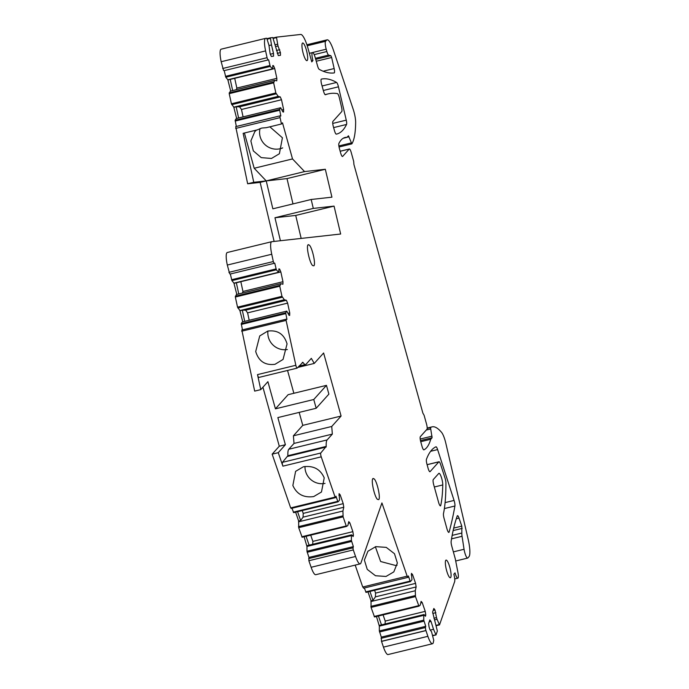 <?xml version="1.0" encoding="UTF-8"?>
<svg xmlns="http://www.w3.org/2000/svg" width="689" height="689" viewBox="0 0 689 689"><rect width="100%" height="100%" fill="white"/><g stroke="black" fill="none" stroke-linecap="round" stroke-linejoin="round"><path stroke-width="1.03" d="M262.931 387.227L279.286 446.214L285.384 444.732L277.856 417.586L316.191 408.258L328.886 394.117L326.457 385.358L313.762 399.508L275.428 408.827L267.9 381.68L260.769 389.629L254.672 391.111L241.822 329.997L286.245 319.196A2.3 0.5 -103.7 0 1 286.305 319.196L286.951 319.36L285.677 312.823L286.796 311.118L242.364 321.927L241.245 323.632L242.459 329.842M316.191 408.258L313.762 399.508M285.384 444.732L278.253 452.682L272.155 454.163L290.672 507.905L335.104 497.105L321.229 456.841A2.756 0.594 76.3 0 1 320.773 453.017L326.224 446.394A18.362 3.962 76.3 0 1 327.12 439.926L332.339 434.104L294.014 443.432L288.794 449.245A18.362 3.962 76.3 0 0 287.89 455.722L326.224 446.394M287.89 455.722L282.438 462.345A2.756 0.594 76.3 0 0 282.895 466.16L278.253 452.682M299.172 412.401L302.772 425.363L293.402 435.801L294.014 443.432M287.546 370.458L293.867 393.281M260.769 389.629L257.505 374.609A2.756 0.594 76.3 0 0 258.806 377.451A2.756 0.594 76.3 0 0 258.883 377.4M326.457 385.358L288.131 394.676L275.428 408.827M274.127 241.426L260.141 182.387L247.661 183.774L235.707 126.63L280.13 115.821A2.3 0.5 -103.7 0 1 280.19 115.821L280.836 115.993L279.562 109.448L280.681 107.742L236.258 118.542L235.138 120.256L236.344 126.475M280.681 107.742L282.852 111.876L283.558 112.057L283.627 109.551L281.5 99.741L280.268 96.899L278.218 96.374L233.786 107.174L236.646 118.456M233.786 107.174L231.418 103.772L229.222 93.652L230.307 91.129L274.73 80.32L276.78 80.846L276.849 78.339L274.722 68.53L273.49 65.688L272.792 65.507L272.698 69.064L270.226 66.428L268.65 59.814L224.218 70.623L225.794 77.237L227.835 79.76L272.258 68.952M227.835 79.76L230.694 91.034M268.65 59.814L224.218 70.623M223.572 70.459L221.178 61.717L265.601 50.908L267.074 57.695L222.65 68.504M221.238 49.16A13.771 2.971 76.3 0 0 221.16 49.177A13.771 2.971 76.3 0 0 221.178 61.717M383.446 647.126L427.878 636.326L425.931 630.513L381.508 641.313L383.446 647.126A13.771 2.971 76.3 0 0 388.062 654.55L432.485 643.741A13.771 2.971 76.3 0 0 433.235 642.837L433.76 640.314L431.547 631.796L429.927 629.651L429.058 626.947L428.601 623.476L429.858 619.885L430.995 621.4L429.169 621.848M381.508 641.313L381.31 637.127L379.338 630.952L379.338 626.137L423.769 615.329L423.761 620.143L379.338 630.952M376.47 616.491L379.338 626.137M424.588 615.234L425.793 614.941L425.234 611.35L422.202 602.556L421.108 601.351L420.247 605.14L418.938 606.156L418.611 605.674L374.187 616.474L374.515 616.965L418.921 606.165L374.515 616.965L371.061 607.405L371.044 600.756L367.986 591.911M411.195 574.902L412.547 574.574L411.454 573.369L411.953 579.759L410.437 581.585L366.031 592.376L364.36 587.984M410.136 581.085L410.437 581.585L366.014 592.385L365.704 591.894L410.136 581.085L408.362 575.952L408.095 577.149A2.3 0.5 -103.7 0 1 407.94 577.382A2.3 0.5 -103.7 0 1 407.173 576.15L362.733 587.011L355.188 565.109M363.663 587.958L362.75 586.95M311.127 567.288L355.558 556.479L353.302 549.925L308.87 560.734L311.127 567.288A13.771 2.971 76.3 0 0 315.743 574.704L360.166 563.895A13.771 2.971 76.3 0 0 360.915 562.991L381.921 502.944L407.165 576.202M308.87 560.734L308.939 557.418L306.967 551.243L306.967 546.437L351.399 535.629L351.39 540.434L306.967 551.243M304.099 536.765L306.967 546.437M346.533 526.439L302.144 537.239L298.69 527.671L298.673 521.039L295.615 512.168M352.225 535.542L353.431 535.25L352.871 531.658L349.84 522.856L348.746 521.651L347.885 525.431L346.567 526.43L302.127 537.248L301.816 536.757L346.24 525.948L343.113 516.871L342.924 511.023L298.492 521.831M338.058 501.842L293.66 512.642L291.99 508.232M338.842 495.184L340.194 494.857L339.091 493.651L339.591 500.033L338.092 501.833L293.643 512.65L293.342 512.151L337.765 501.342L335.991 496.209L335.724 497.398A2.3 0.5 -103.7 0 1 335.577 497.63A2.3 0.5 -103.7 0 1 335.104 497.105M291.301 508.206L290.672 507.905M279.286 446.214L272.155 454.163M286.796 311.118L288.967 315.252L289.673 315.433L289.742 312.927L287.614 303.117L286.383 300.275L284.324 299.749L239.901 310.558L242.752 321.832M239.901 310.558L237.533 307.139L235.337 297.028L236.422 294.504L280.845 283.696L282.903 284.23L282.964 281.723L280.836 271.914L279.613 269.072L278.907 268.891L278.812 272.439L276.341 269.804L274.765 263.189L230.333 273.998L231.909 280.612L233.95 283.136L278.382 272.327M233.95 283.136L236.809 294.41M274.765 263.189L230.333 273.998M229.687 273.826L227.31 265.05L271.742 254.241L273.326 261.544L228.894 272.344M227.379 252.493A13.771 2.971 76.3 0 0 227.301 252.501A13.771 2.971 76.3 0 0 227.31 265.05M313.676 496.58L321.479 491.998L324.218 477.856C320.325 469.114 313.392 465.411 303.401 466.763L295.607 471.345L292.859 485.487C296.752 494.228 303.694 497.932 313.676 496.58M293.402 435.801L331.736 426.474L332.339 434.104M331.736 426.474L341.098 416.044L302.772 425.363M341.098 416.044L323.615 352.992L314.244 363.43L311.333 358.358L306.114 364.18A18.362 3.962 76.3 0 1 305.597 364.507A18.362 3.962 76.3 0 1 302.902 362.293L297.217 368.081A2.756 0.594 76.3 0 1 297.14 368.124A2.756 0.594 76.3 0 1 295.839 365.282L286.099 320.411A2.3 0.5 -103.7 0 1 286.245 319.196M297.794 367.426L314.244 363.43M241.675 331.22L286.099 320.411M255.705 351.502L259.727 335.939L267.78 331.073C277.658 329.842 284.092 334.105 287.063 343.88L283.05 359.443L274.989 364.309C265.11 365.54 258.676 361.277 255.705 351.502M292.989 203.91L286.994 178.589L266.238 180.906L260.141 182.387M311.178 199.483L331.934 197.175L325.32 169.27L304.564 171.578L266.238 180.906L272.853 208.81L311.178 199.483L313.297 208.414L274.963 217.741L280.414 240.728M304.564 171.578L292.515 158.926L254.189 168.254L266.238 180.906L253.759 182.292L247.661 183.774M253.759 182.292L243.131 133.322L257.385 129.851L261.708 128.068L266.342 127.672L281.457 123.994L280.078 117.63L235.655 128.43M280.078 117.63A2.3 0.5 -103.7 0 1 280.13 115.821M234.217 107.286L236.181 106.812L238.601 117.974M236.181 106.812L239.548 106.804L241.477 109.473L243.088 116.88M280.268 96.899L239.548 106.804M278.218 96.374L275.841 92.963L273.645 82.844L274.73 80.32M228.266 79.872L230.229 79.399L232.649 90.56M230.229 79.399L272.698 69.064M267.995 59.65A2.3 0.5 -103.7 0 1 267.074 57.695M269.029 45.552L271.483 44.957L273.499 53.441L273.542 56.197L271.363 56.464L270.14 53.863L268.96 45.267L266.944 38.799L266.677 38.239L265.67 38.351A13.771 2.971 76.3 0 0 265.584 38.369A13.771 2.971 76.3 0 0 265.601 50.908M273.499 53.441L270.303 54.216M271.483 44.957L270.381 37.826L266.901 38.679M270.381 37.826L272.818 37.559L278.296 55.602L280.466 55.327L280.423 52.579L277.994 45.982L276.453 37.154L273.008 37.99M275.54 46.585L277.994 45.982M275.109 44.794L277.572 44.199M276.453 37.154L300.714 34.45A18.362 3.962 76.3 0 1 308.121 48.773L311.755 61.872L312.944 60.546L311.48 60.899M323.141 71.225L334.148 68.547A4.59 0.99 76.3 0 1 334.191 72.913A4.59 0.99 76.3 0 1 334.174 72.922A367.263 79.261 76.3 0 1 319.179 69.313A4.59 0.99 76.3 0 1 317.508 65.774L315.321 57.893C314.15 53.983 313.142 52.235 312.315 52.648A6.89 1.49 76.3 0 0 312.944 60.546M309.37 53.294L312.315 52.648M334.148 68.547L331.65 57.497L330.841 55.68L328.619 55.103A4.59 0.99 76.3 0 1 326.853 51.529L326.207 49.203A6.89 1.49 76.3 0 1 325.578 41.306L326.612 40.16A18.362 3.962 76.3 0 1 327.129 39.833A18.362 3.962 76.3 0 1 333.476 50.314L353.181 109.241A11.937 2.575 76.3 0 1 355.645 122.47A91.818 19.817 76.3 0 1 351.864 143.846L348.419 135.793L347.015 137.326A137.722 29.722 76.3 0 0 345.051 137.499A137.722 29.722 76.3 0 0 338.928 143.39A4.59 0.99 76.3 0 0 339.419 148.531L340.633 152.915A4.59 0.99 76.3 0 0 342.519 156.489A4.59 0.99 76.3 0 0 342.648 156.412L349.228 149.065A4.59 0.99 76.3 0 1 349.357 148.988A4.59 0.99 76.3 0 1 351.244 152.562L353.672 161.321L353.922 164.473L422.891 413.167L424.097 415.269L426.525 424.028A4.59 0.99 76.3 0 1 426.947 429.29L420.359 436.628A4.59 0.99 76.3 0 0 420.781 441.89L421.995 446.265A4.59 0.99 76.3 0 0 423.873 449.848A4.59 0.99 76.3 0 0 423.907 449.831A137.722 29.722 76.3 0 0 430.746 439.263L432.098 437.756L430.504 427.602A91.818 19.817 76.3 0 1 432.106 426.853A91.818 19.817 76.3 0 1 441.597 432.408A11.937 2.575 76.3 0 1 445.817 443.216L468.124 539.117A18.362 3.962 76.3 0 1 468.933 556.729L467.822 557.969A6.89 1.49 76.3 0 1 467.633 558.09A6.89 1.49 76.3 0 1 464.059 549.271L462.052 536.292A6.89 1.49 76.3 0 1 461.845 533.036L461.802 526.12L459.012 518.094A4.59 0.99 76.3 0 0 457.496 515.673A4.59 0.99 76.3 0 0 457.246 515.966A367.263 79.261 76.3 0 0 451.14 541.347A4.59 0.99 76.3 0 0 451.751 546.076L455.274 558.779L457.952 572.559A6.89 1.49 76.3 0 1 457.832 578.183A6.89 1.49 76.3 0 1 455.024 572.878L453.836 574.204A6.795 1.464 76.3 0 1 454.637 581.671L439.513 624.889L436.146 625.707L439.504 624.897L437.041 619.265L434.458 619.893M343.234 138.248L347.015 137.326M420.729 441.701L430.746 439.263M433.924 618.231L436.507 617.602L437.041 619.265M433.166 610.42L434.992 609.98L433.846 608.465L432.597 612.056L437.36 631.038L435.999 634.931L432.64 635.749L435.999 634.931L433.536 629.298L430.263 630.099M435.999 634.931L432.546 635.387M433.536 629.298L430.995 621.4M427.878 636.326A13.771 2.971 76.3 0 0 432.485 643.741M425.905 630.607L381.482 641.416M425.931 630.513A2.3 0.5 -103.7 0 1 425.466 627.515L425.733 626.318L423.761 620.143M381.31 637.127L425.733 626.318M379.518 625.345L423.95 614.536L423.769 615.329M378.425 616.018L381.482 624.863M418.938 606.156L415.484 596.596L415.286 590.749L370.863 601.557M415.286 590.749L416.139 586.959L375.427 596.863L375.565 593.1L415.588 583.368L412.547 574.574M369.95 591.429L372.999 600.283L375.427 596.863M372.999 600.283L371.044 600.756M386.012 576.46L375.479 575.737L367.254 569.39L364.378 560.062L367.935 551.226L375.738 546.644L386.262 547.376L394.487 553.723L397.364 563.042L393.815 571.879L386.012 576.46M355.558 556.479A13.771 2.971 76.3 0 0 360.166 563.895M353.302 549.925A2.3 0.5 -103.7 0 1 353.087 547.798L353.362 546.61L351.39 540.434M308.939 557.418L353.362 546.61M307.148 545.636L351.579 534.836L351.399 535.629M306.054 536.292L309.111 545.163M346.567 526.43L346.24 525.948L346.567 526.43M342.924 511.023L343.777 507.25L303.065 517.155L303.212 513.391L343.225 503.659L340.194 494.857M297.579 511.686L300.637 520.565L303.065 517.155M300.637 520.565L298.673 521.039M338.092 501.833L337.765 501.342M240.332 310.67L242.295 310.188L244.716 321.35M242.295 310.188L245.663 310.179L247.592 312.858L249.203 320.264M286.383 300.275L245.663 310.179M284.324 299.749L281.956 296.339L279.76 286.219L280.845 283.696M234.381 283.248L236.344 282.774L238.764 293.936M236.344 282.774L278.812 272.439M274.11 263.026A2.3 0.5 -103.7 0 1 273.326 261.544M313.297 208.414L334.053 206.106L340.659 234.019L271.81 241.684A13.771 2.971 76.3 0 0 271.724 241.701A13.771 2.971 76.3 0 0 271.742 254.241M438.574 502.307A4.59 0.99 76.3 0 0 440.452 505.881A4.59 0.99 76.3 0 0 440.745 505.399A137.722 29.722 76.3 0 0 442.2 495.546A137.722 29.722 76.3 0 0 442.76 484.944A6.89 1.49 76.3 0 0 441.399 477.408A6.89 1.49 76.3 0 0 438.962 473.3A6.89 1.49 76.3 0 0 438.772 473.429L433.295 479.527A4.59 0.99 76.3 0 0 433.717 484.789L438.574 502.307M333.614 127.603L346.55 124.459A216.027 46.628 76.3 0 1 336.766 134.036A216.027 46.628 76.3 0 1 336.31 134.14A4.59 0.99 76.3 0 1 334.441 130.557L333.355 126.647A4.59 0.99 76.3 0 1 332.933 121.376L341.744 111.566A4.59 0.99 76.3 0 0 341.546 107.174L339.427 98.071A4.59 0.99 76.3 0 0 337.421 93.609A459.072 99.078 76.3 0 0 330.686 93.428A459.072 99.078 76.3 0 0 328.153 93.885A459.072 99.078 76.3 0 0 325.423 94.746A4.59 0.99 76.3 0 1 325.397 94.755L325.423 94.746M346.55 124.459A4.59 0.99 76.3 0 0 346.257 120.144L338.454 86.814A4.59 0.99 76.3 0 0 336.585 82.456A329.058 71.019 76.3 0 0 321.367 79.106A4.59 0.99 76.3 0 0 321.358 79.106A4.59 0.99 76.3 0 0 321.651 84.454L323.52 91.181A4.59 0.99 76.3 0 0 325.397 94.755M443.483 513.512A146.903 31.703 76.3 0 0 444.784 505.554A183.627 39.635 76.3 0 0 444.836 505.054A183.627 39.635 76.3 0 0 445.929 482.937A4.59 0.99 76.3 0 0 445.034 478.088L440.65 464.541A4.59 0.99 76.3 0 0 439.005 461.759A4.59 0.99 76.3 0 0 438.876 461.837L430.074 471.655A4.59 0.99 76.3 0 1 429.945 471.732A4.59 0.99 76.3 0 1 428.058 468.158L426.991 464.3A4.59 0.99 76.3 0 1 426.465 459.236A216.027 46.628 76.3 0 1 435.939 446.816A4.59 0.99 76.3 0 1 435.982 446.799A4.59 0.99 76.3 0 1 437.618 449.59L454.068 500.429A4.59 0.99 76.3 0 1 454.912 506.01A694.228 149.832 76.3 0 1 449.116 532.02A4.59 0.99 76.3 0 1 448.849 532.408A4.59 0.99 76.3 0 1 446.963 528.833L444.069 518.378A4.59 0.99 76.3 0 1 443.483 513.512M343.777 507.25L343.225 503.659M353.431 535.25L353.138 536.542L351.579 534.836M416.139 586.959L415.588 583.368M425.793 614.941L425.501 616.242L423.95 614.536M434.992 609.98L436.507 617.602M292.515 158.926L282.507 122.831L281.457 123.994M307.216 60.503A9.086 1.964 76.3 0 0 306.562 50.728A9.086 1.964 76.3 0 0 302.669 43.002A9.086 1.964 76.3 0 0 302.411 43.166A9.086 1.964 76.3 0 0 303.074 52.95A9.086 1.964 76.3 0 0 306.967 60.666A9.086 1.964 76.3 0 0 307.216 60.503M372.895 478.622L374.161 478.889C377.133 481.465 380.793 498.13 378.717 499.637L377.451 499.37C374.48 496.795 370.82 480.13 372.895 478.622L373.205 478.424M445.809 560.26A9.086 1.964 76.3 0 0 446.472 570.036A9.086 1.964 76.3 0 0 450.365 577.761A9.086 1.964 76.3 0 0 450.623 577.597A9.086 1.964 76.3 0 0 449.96 567.822A9.086 1.964 76.3 0 0 446.067 560.097A9.086 1.964 76.3 0 0 445.809 560.26M308.052 244.81L309.318 245.086C312.289 247.661 315.95 264.318 313.883 265.833L312.608 265.558C309.645 262.983 305.985 246.326 308.052 244.81L308.362 244.621M325.019 483.402A16.527 15.968 41.9 0 1 304.986 466.453M287.382 349.512A16.527 15.968 41.9 0 1 267.935 331.039M301.171 238.411L295.719 215.433L334.053 206.106M274.963 217.741L295.719 215.433M254.189 168.254L244.414 133.011M282.688 147.894A16.527 15.968 41.9 0 1 280.216 148.712A16.527 15.968 41.9 0 1 260.029 128.585M269.838 126.819L282.421 137.774L279.389 153.742L271.466 158.461L261.252 157.626L253.337 150.9L250.865 140.935L254.792 131.668L256.446 130.083M281.5 99.741L241.477 109.473M236.387 89.648L236.835 88.071L276.849 78.339M234.716 78.305L236.835 88.071M276.461 50.469L279.734 49.677M432.778 613.434L435.861 612.685M385.108 623.984L385.22 621.082L425.234 611.35M383.084 614.881L385.22 621.082M422.202 602.556L420.755 602.909M374.601 590.301L375.565 593.1M397.131 565.161L395.813 565.54L380.629 561.518L375.359 546.739M312.746 544.276L312.858 541.39L352.871 531.658M310.713 535.155L312.858 541.39M349.84 522.856L348.384 523.209M302.23 510.558L303.212 513.391M287.614 303.117L247.592 312.858M242.502 293.023L242.95 291.456L282.964 281.723M240.831 281.68L242.95 291.456M325.32 169.27L286.994 178.589M278.899 269.244L279.613 269.072M278.812 272.405L280.836 271.914M288.131 313.323L289.742 312.927M277.228 53.354L280.423 52.579M272.784 65.868L273.49 65.688M272.698 69.029L274.722 68.53M282.016 109.939L283.627 109.551M282.895 466.16L321.229 456.841M282.438 462.345L320.773 453.017M287.804 456.368L326.13 447.04M288.794 449.245L327.12 439.926M302.273 362.448L302.902 362.293M257.505 374.609L295.839 365.282M280.078 115.847L235.767 126.63M279.596 110.257L235.173 121.066M279.562 109.448L235.138 120.256M276.177 93.85L231.745 104.659M275.841 92.963L231.418 103.772M273.645 82.844L229.222 93.652M273.611 82.034L229.187 92.843M270.226 66.428L225.794 77.237M269.89 65.541L225.467 76.35M270.407 38.369L267.056 39.187M276.487 37.611L273.145 38.429M316.251 61.243L331.65 57.497M315.726 59.357L330.841 55.68M315.441 58.307L328.619 55.103M314.175 54.612L326.853 51.529M312.565 52.519L326.207 49.203M307.225 45.775L325.578 41.306M306.949 44.94L326.612 40.16M338.876 145.93L351.183 142.942M347.118 137.214L349.022 136.749M340.185 151.27L349.228 149.065M420.462 440.59L432.098 437.756M420.204 439.031L432.055 436.154M426.258 430.048L430.53 429.014M427.171 428.412L430.504 427.602M453.353 551.872L464.059 549.271M451.545 538.85L462.052 536.292M452.156 535.396L461.845 533.036M453.138 530.582L462.207 528.377M453.698 528.093L461.802 526.12M456.29 518.757L459.012 518.094M439.263 624.57L436.059 625.345M425.466 627.515L381.043 638.324M423.968 621.185L379.536 631.985M415.484 596.596L371.061 607.405M415.286 595.563L370.854 606.372M353.087 547.798L308.663 558.607M351.588 541.468L307.165 552.277M343.113 516.871L298.69 527.671M342.915 515.828L298.492 526.637M286.193 319.222L241.873 330.005M285.711 313.633L241.279 324.441M285.677 312.823L241.245 323.632M282.292 297.226L237.86 308.026M281.956 296.339L237.533 307.139M279.76 286.219L235.337 297.028M279.725 285.41L235.302 296.218M276.341 269.804L231.909 280.612M276.005 268.917L231.582 279.725M439.97 505.588L440.745 505.399M434.328 486.994L442.76 484.944M332.735 123.434L346.257 120.144M323.33 90.492L338.454 86.814M322.073 85.979L336.585 82.456M448.427 532.192L449.116 532.02M444.379 508.568L454.912 506.01M445.094 502.608L454.068 500.429M430.642 451.286L437.618 449.59M427.102 464.705L438.876 461.837M298.974 366.117L305.597 364.507M258.806 377.451L297.14 368.124M221.16 49.177L265.584 38.369M306.889 44.751L327.129 39.833M339.057 146.998L351.786 143.898M340.168 151.218L349.357 148.988M427.18 428.05L432.106 426.853M455.705 560.992L467.633 558.09M454.74 578.941L457.832 578.183M407.94 577.382L363.516 588.191M335.577 497.63L291.154 508.439M227.301 252.501L271.724 241.701M325.07 94.634L328.153 93.885M427.094 464.653L439.005 461.759"/></g></svg>
